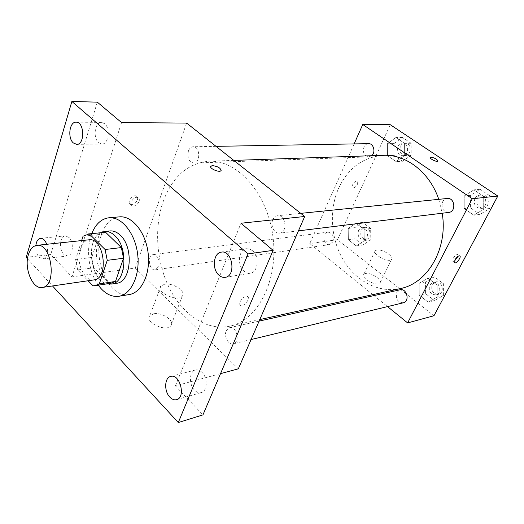 <?xml version="1.0" encoding="UTF-8"?>
<svg xmlns="http://www.w3.org/2000/svg" width="524" height="524" viewBox="0 0 524 524"><rect width="100%" height="100%" fill="white"/><g stroke="black" fill="none" stroke-linecap="round" stroke-linejoin="round"><path stroke-width="0.39" stroke-dasharray="2.62 1.97" d="M93.979 279.895C84.292 281.925 75.528 261.836 80.211 248.815C82.052 243.418 84.953 240.411 88.923 239.809M111.095 283.242L109.09 283.333L93.816 267.757L77.676 269.925L88.097 280.753M81.652 240.582L75.607 259.465L77.676 269.925M83.061 236.193L99.305 234.529L91.759 257.461L75.607 259.465M99.305 234.529L104.669 232.322M93.816 267.757L91.759 257.461M100.615 232.728C85.222 239.927 90.364 280.7 107.066 283.851M116.511 283.274C103.477 286.032 91.818 259.858 98.106 242.809C100.595 235.689 104.531 231.732 109.909 230.94M109.09 283.333L92.938 285.783M98.276 285.187C89.08 272.572 85.91 250.97 90.999 235.78L91.772 233.619M129.245 294.547C109.509 298.857 92.047 260.094 101.407 234.713C105.173 223.945 111.186 217.991 119.446 216.857M46.734 244.295C48.581 252.182 47.311 257.061 42.916 258.928L39.097 257.212C36.608 254.219 35.521 250.328 35.835 245.54M27.517 258.81L52.511 285.953M104.623 123.671L101.486 122.38C94.831 121.843 92.656 137.917 98.682 142.652L101.983 144.008C108.566 144.486 110.715 128.315 104.623 123.671M69.017 237.464L65.303 235.859C59.795 235.99 58.675 249.542 63.745 254.317L67.583 255.981C73.046 255.804 74.133 242.154 69.017 237.464M121.555 122.577L71.965 276.888L50.73 254.52L26.2 257.376M97.333 102.16L50.73 254.52M186.636 123.094L135.231 268.026L71.965 276.888M135.231 268.026L238.328 368.811M220.538 373.638L175.416 385.88L202.945 414.884M153.539 313.824L149.785 315.828C144.205 322.175 166.396 332.55 170.87 325.673C175.108 320.885 161.824 311.872 153.539 313.824M201.982 372.341C199.86 370.272 197.692 369.486 195.478 369.996C189.249 371.202 188.673 384.505 194.574 390.177C196.749 392.358 198.989 393.164 201.288 392.587C207.445 391.297 207.923 377.902 201.982 372.341M252.509 250.695L249.614 249.011L246.575 248.703C238.577 249.3 236.796 265.341 244.02 271.144C245.979 272.834 248.055 273.521 250.243 273.207C258.122 272.48 259.793 256.354 252.509 250.695M175.416 385.88L240.961 223.237M163.272 201.288C172.547 176.595 187.769 163.246 208.925 161.235C237.379 159.676 267.646 193.461 272.978 236.953C278.617 280.406 257.684 320.649 229.735 326.203C207.111 331.05 183.302 315.225 169.861 289.078C156.434 262.852 153.774 228.137 163.272 201.288M226.217 330.841L229.623 327.657C236.665 325.646 240.483 342.539 233.272 343.849C228.484 345.323 223.63 336.31 226.217 330.841M188.43 150.919C189.459 148.292 191.024 146.903 193.12 146.753C200.207 146.216 200.771 163.252 193.677 163.075C188.83 161.798 187.081 157.744 188.43 150.919M272.788 219.779C273.869 217.362 275.48 216.006 277.628 215.705C285.849 214.414 287.879 232.617 279.587 233.173C274.452 234.09 270.129 225.51 272.788 219.779M158.765 266.526C159.925 259.681 158.097 255.712 153.29 254.618C146.871 255.096 149.039 271.104 155.353 269.84L158.765 266.526M240.103 301.752C242.298 297.868 244.76 296.132 247.485 296.551C251.068 298.058 243.824 307.319 240.568 305.4C239.553 304.791 239.396 303.579 240.103 301.752C242.298 297.861 244.754 296.132 247.485 296.545C251.068 298.058 243.817 307.319 240.562 305.4C239.547 304.791 239.396 303.573 240.103 301.752M137.406 199.945C137.943 198.196 137.642 196.945 136.515 196.205C132.939 193.867 126.467 202.284 130.352 204.222C133.22 204.982 135.572 203.554 137.406 199.945M139.076 201.465C139.62 199.709 139.325 198.465 138.198 197.725C134.622 195.393 128.138 203.823 132.015 205.755C134.891 206.508 137.242 205.074 139.076 201.465M164.621 284.211L160.868 286.071C155.359 292.078 177.957 302.584 182.332 296.027C186.505 291.495 172.94 282.508 164.621 284.211M221.141 170.438L220.958 170.719C219.392 172.776 209.515 168.656 210.681 166.429M400.225 288.6C378.616 293.27 355.875 281.152 343.292 260.042C330.723 238.872 328.823 210.334 338.622 188.267C348.185 168.001 363.119 157.017 383.411 155.327M438.765 199.343L442.191 213.235M332.923 241.8C334.194 236.16 332.485 232.938 327.801 232.139C321.5 232.663 323.308 245.789 329.517 244.597L332.923 241.8M448.734 212.43C443.016 211.611 440.979 208.074 442.636 201.812C443.677 199.86 445.204 198.753 447.208 198.485M371.647 155.72L368.765 156.892C364.134 155.877 362.529 152.595 363.957 147.054C364.999 144.912 366.525 143.786 368.549 143.661M403.264 302.807C397.533 302.315 395.378 298.87 396.786 292.477L400.087 289.785M354.119 143.91L309.782 243.568L372.78 294.652M373.94 295.588L387.524 306.606M428.128 302.125L437.121 297.141L437.095 285.076L428.056 278.178L419.193 283.288L419.239 295.176L428.128 302.125L437.121 297.141L437.095 285.076L428.056 278.178L419.193 283.288L419.239 295.176L428.128 302.125L434.435 300.553L443.396 295.602L443.383 283.648L434.383 276.823L425.547 281.899L425.586 293.676L434.435 300.553M396.033 161.543L404.652 155.471L404.587 143.373L395.882 137.537L387.387 143.72L387.472 155.635L396.033 161.543L404.652 155.471L404.587 143.373L395.882 137.537L387.387 143.72L387.472 155.635L396.033 161.543L402.556 161.261L411.15 155.242L411.091 143.255L402.425 137.471L393.95 143.602L394.022 155.412L402.556 161.261M390.282 124.705L337.495 239.691L433.944 315.762M473.847 215.213L483.678 209.227L483.718 196.454L473.899 189.865L464.205 195.983L464.192 208.559L473.847 215.213L483.678 209.227L483.718 196.454L473.899 189.865L464.205 195.983L464.192 208.559L473.847 215.213L480.023 214.401L489.816 208.467L489.861 195.812L480.089 189.295L470.434 195.354L470.414 207.812L480.023 214.401M356.287 245.966L364.206 240.817L364.101 229.368L356.045 223.217L348.224 228.471L348.355 239.763L356.287 245.966L364.206 240.817L364.101 229.368L356.045 223.217L348.224 228.471L348.355 239.763L356.287 245.966L362.863 244.963L370.776 239.854L370.671 228.503L362.647 222.418L354.846 227.632L354.964 238.826L362.863 244.963M337.495 239.691L309.782 243.568M365.464 273.495L363.8 274.366C360.342 278.041 377.332 287.1 379.972 282.96C382.808 279.973 370.782 272.166 365.464 273.495M357.381 184.343L357.224 181.245C355.076 179.889 350.405 186.727 352.77 187.762C354.381 188.077 355.914 186.937 357.381 184.343L357.23 181.245C355.076 179.889 350.405 186.727 352.77 187.762C354.381 188.077 355.92 186.937 357.381 184.343M454.446 261.109L452.887 261.45L453.129 258.417C454.825 255.673 456.397 254.369 457.858 254.507L458.166 256.21M376.835 249.961L375.191 250.76C371.811 254.212 389.077 263.297 391.618 259.373C394.389 256.563 382.134 248.795 376.835 249.961M437.841 161.13L437.841 161.123C436.931 162.414 428.946 158.438 430.237 157.351M358.54 230.468L361.986 227.737C368.051 226.65 369.767 239.075 363.63 239.658C358.979 238.957 357.283 235.898 358.54 230.468M370.776 239.854L364.206 240.817M370.671 228.503L364.101 229.368M362.647 222.418L356.045 223.217M354.846 227.632L348.224 228.471M354.964 238.826L348.355 239.763M361.154 230.121L364.593 227.403C370.651 226.316 372.361 238.695 366.23 239.278C361.586 238.584 359.89 235.531 361.154 230.121M429.687 285.076L432.942 282.482C439.557 280.674 442.767 293.604 436.014 294.901C430.387 294.468 428.285 291.193 429.687 285.076M443.396 295.602L437.121 297.141M443.383 283.648L437.095 285.076M434.383 276.823L428.056 278.178M425.547 281.899L419.193 283.288M425.586 293.676L419.239 295.176M432.189 284.512L435.437 281.925C442.046 280.124 445.249 293.001 438.503 294.298C432.889 293.872 430.787 290.61 432.189 284.512M397.939 146.301C398.974 144.264 400.48 143.183 402.465 143.059C409.165 142.626 409.329 155.779 402.635 155.694C398.083 154.731 396.517 151.6 397.939 146.301M411.15 155.242L404.652 155.471M411.091 143.255L404.587 143.373M402.425 137.471L395.882 137.537M393.95 143.602L387.387 143.72M394.022 155.412L387.472 155.635M400.526 146.248C401.554 144.211 403.067 143.137 405.045 143.013C411.74 142.58 411.903 155.687 405.216 155.602C400.664 154.645 399.105 151.528 400.526 146.248M474.927 198.393L476.82 196.199L479.414 195.216C486.907 194.116 488.407 207.91 480.862 208.493C475.275 207.727 473.296 204.367 474.927 198.393M489.816 208.467L483.678 209.227M489.861 195.812L483.718 196.454M480.089 189.295L473.899 189.865M470.434 195.354L464.205 195.983M470.414 207.812L464.192 208.559M477.377 198.138L479.27 195.95L481.857 194.967C489.331 193.867 490.831 207.615 483.298 208.192C477.718 207.432 475.746 204.085 477.377 198.138M225.176 277.334L250.243 273.207M221.416 252.123L246.575 248.703M76.655 144.349L101.983 144.008M76.072 122.177L101.486 122.38M42.916 258.928L67.583 255.981M40.577 238.335L65.303 235.859M176.568 399.668L201.288 392.587M170.686 376.435L195.478 369.996M138.198 197.725L136.515 196.205M132.015 205.755L130.352 204.222M160.868 286.071L149.785 315.828M182.332 296.027L170.87 325.673M233.789 160.396L208.925 161.235M259.786 319.575L229.735 326.203M155.353 269.84L329.517 244.597M153.29 254.618L327.801 232.139M300.743 213.36L277.628 215.705M298.438 230.861L279.587 233.173M216.039 146.347L193.12 146.753M368.765 156.892L193.677 163.075M259.118 321.101L229.623 327.657M251.081 339.552L233.272 343.849M452.887 261.45L454.55 262.675M457.858 254.507L459.725 255.863M375.191 250.76L363.8 274.366M391.618 259.373L379.972 282.96M364.593 227.403L361.986 227.737M366.23 239.278L363.63 239.658M435.437 281.925L432.942 282.482M438.503 294.298L436.014 294.901M405.045 143.013L402.465 143.059M405.216 155.602L402.635 155.694M481.857 194.967L479.414 195.216M483.298 208.192L480.862 208.493"/><path stroke-width="0.79" d="M28.375 254.73C30.137 249.083 32.973 245.953 36.877 245.343C51.837 242.56 57.378 286.445 42.189 287.46C32.658 289.497 23.881 268.353 28.375 254.73M36.877 245.343L88.923 239.809C104.138 237.058 109.398 278.781 93.979 279.895L42.189 287.46M88.097 280.753L92.938 285.783L94.929 285.698L99.305 283.89L107.256 260.336L105.082 249.496L89.322 233.907L83.061 236.193L81.652 240.582M105.082 249.496L121.365 247.577L105.593 232.27L89.322 233.907M88.405 233.953L105.593 232.27M121.365 247.577L123.52 258.247L107.256 260.336M94.929 285.698L111.095 283.242L115.483 281.447L123.52 258.247M107.066 283.851L111.232 284.08C125.937 283.189 128.76 247.787 114.828 235.662C111.547 232.558 108.134 231.163 104.597 231.47L100.615 232.728M104.597 231.47L109.909 230.94C113.446 230.632 116.859 232.021 120.147 235.106C134.078 247.158 131.229 282.371 116.511 283.274L111.232 284.08M115.483 281.447L99.305 283.89M91.772 233.619C95.637 224.036 101.368 218.75 108.972 217.768C121.548 216.445 135.068 233.069 137.629 254.029C140.353 274.969 131.38 294.423 118.876 296.27C111.271 297.206 104.4 293.512 98.276 285.187M108.972 217.768L119.446 216.857C132.041 215.541 145.554 231.975 148.082 252.706C150.781 273.423 141.775 292.693 129.245 294.547L118.876 296.27M169.848 397.14C163.94 391.271 164.464 377.634 170.686 376.435C179.955 373.357 186.125 397.565 176.568 399.668C174.269 400.231 172.036 399.393 169.848 397.14M35.835 245.54C36.411 241.237 37.99 238.839 40.577 238.335C43.158 238.289 45.215 240.28 46.734 244.295M73.367 142.96C67.36 138.1 69.45 121.633 76.072 122.177C84.502 121.679 85.078 144.827 76.655 144.349L73.367 142.96M218.927 275.185C211.67 269.192 213.399 252.706 221.416 252.123C232.518 249.922 236.435 276.161 225.176 277.334C222.982 277.654 220.899 276.934 218.927 275.185M52.511 285.953L178.304 422.547L248.062 253.917L71.867 101.453L26.2 257.376L27.517 258.81M220.538 373.638L238.328 368.811L304.699 216.491L186.636 123.094L121.555 122.577L97.333 102.16L71.867 101.453M178.304 422.547L202.945 414.884L273.128 250.354L248.062 253.917M273.128 250.354L240.961 223.237L304.699 216.491M210.681 166.429L212.475 165.63C218.017 166.442 220.846 168.138 220.964 170.713C219.222 172.927 208.611 168.119 210.864 166.141L212.475 165.623C217.506 166.272 220.394 167.87 221.141 170.438M233.789 160.396L383.411 155.327C405.936 154.154 429.713 172.206 438.765 199.343M442.191 213.235C448.243 248.507 427.597 283.497 400.225 288.6L259.786 319.575M300.743 213.36L447.208 198.485C454.871 197.345 456.456 211.847 448.734 212.43L298.438 230.861M216.039 146.347L368.549 143.661C373.605 143.255 375.97 152.412 371.647 155.72M259.118 321.101L400.087 289.785C406.821 287.931 410.141 301.497 403.264 302.807L251.081 339.552M387.524 306.606L407.62 322.902L472.255 198.747L362.765 124.489L354.119 143.91M372.78 294.652L373.94 295.588M407.62 322.902L433.944 315.762L497.8 196.042L472.255 198.747M497.8 196.042L390.282 124.705L362.765 124.489M430.237 157.344L430.898 157.135C434.874 157.927 437.186 159.257 437.841 161.123C436.931 162.407 428.946 158.438 430.237 157.344L430.898 157.135C434.868 157.927 437.186 159.263 437.841 161.13M454.996 259.786C456.692 257.035 458.271 255.732 459.725 255.863C461.788 256.636 456.568 263.913 454.747 262.819L454.996 259.786M458.166 256.21L454.446 261.109"/></g></svg>

